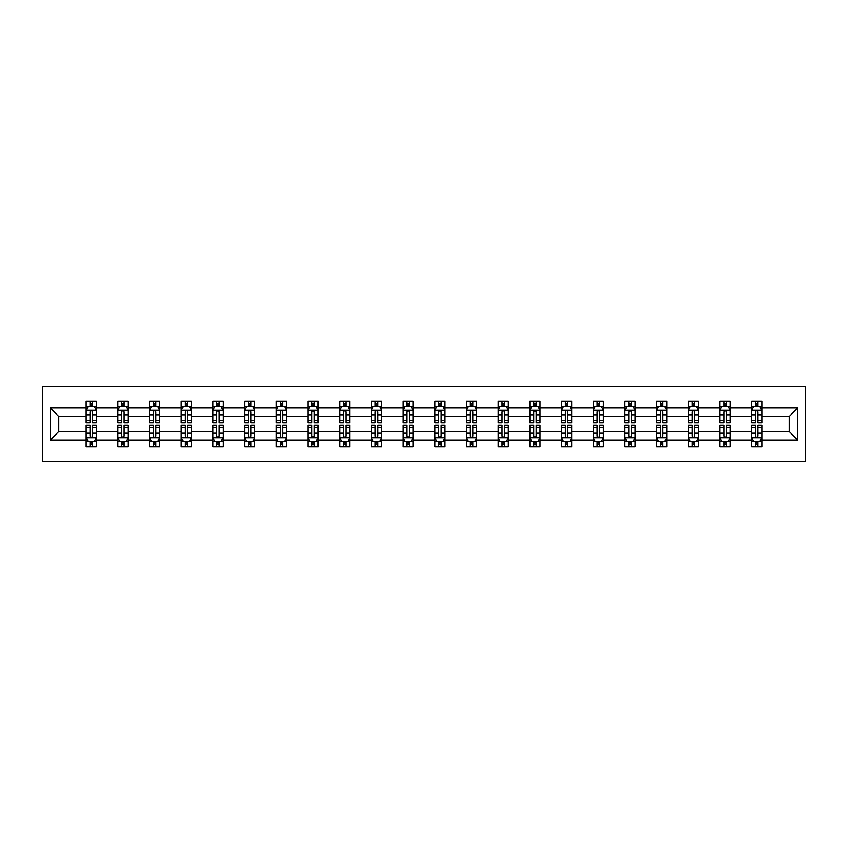 <?xml version="1.0" encoding="UTF-8"?>
<svg xmlns="http://www.w3.org/2000/svg" width="848" height="848" viewBox="0 0 848 848"><rect width="100%" height="100%" fill="white"/><g stroke="black" fill="none" stroke-linecap="round" stroke-linejoin="round"><path stroke-width="1.27" d="M42.4 461.577L805.6 461.577L805.6 386.423L42.4 386.423L42.4 461.577M761.822 440.048L761.822 431.515L789.244 431.515L797.777 440.048L761.822 440.048L761.822 446.854L757.964 446.854L757.964 441.67M751.667 440.048L730.128 440.048L730.128 431.515L751.667 431.515L751.667 446.854L761.822 446.854L761.822 441.426L759.914 441.426M730.128 440.048L730.128 446.854L726.27 446.854L726.27 441.67M719.973 440.048L698.445 440.048L698.445 431.515L719.973 431.515L719.973 446.854L730.128 446.854L730.128 441.426L728.22 441.426M698.445 440.048L698.445 446.854L694.586 446.854L694.586 441.67M688.29 440.048L666.751 440.048L666.751 431.515L688.29 431.515L688.29 446.854L698.445 446.854L698.445 441.426L696.537 441.426M666.751 440.048L666.751 446.854L662.892 446.854L662.892 441.67M656.596 440.048L635.067 440.048L635.067 431.515L656.596 431.515L656.596 446.854L666.751 446.854L666.751 441.426L664.843 441.426M635.067 440.048L635.067 446.854L631.209 446.854L631.209 441.67M624.902 440.048L603.373 440.048L603.373 431.515L624.902 431.515L624.902 446.854L635.067 446.854L635.067 441.426L633.149 441.426M603.373 440.048L603.373 446.854L599.515 446.854L599.515 441.67M593.218 440.048L571.679 440.048L571.679 431.515L593.218 431.515L593.218 446.854L603.373 446.854L603.373 441.426L601.465 441.426M571.679 440.048L571.679 446.854L567.821 446.854L567.821 441.67M561.524 440.048L539.996 440.048L539.996 431.515L561.524 431.515L561.524 446.854L571.679 446.854L571.679 441.426L569.771 441.426M539.996 440.048L539.996 446.854L536.137 446.854L536.137 441.67M529.841 440.048L508.302 440.048L508.302 431.515L529.841 431.515L529.841 446.854L539.996 446.854L539.996 441.426L538.088 441.426M508.302 440.048L508.302 446.854L504.443 446.854L504.443 441.67M498.147 440.048L476.618 440.048L476.618 431.515L498.147 431.515L498.147 446.854L508.302 446.854L508.302 441.426L506.394 441.426M476.618 440.048L476.618 446.854L472.749 446.854L472.749 441.67M466.453 440.048L444.924 440.048L444.924 431.515L466.453 431.515L466.453 446.854L476.618 446.854L476.618 441.426L474.7 441.426M444.924 440.048L444.924 446.854L441.066 446.854L441.066 441.67M434.77 440.048L413.23 440.048L413.23 431.515L434.77 431.515L434.77 446.854L444.924 446.854L444.924 441.426L443.016 441.426M413.23 440.048L413.23 446.854L409.372 446.854L409.372 441.67M403.076 440.048L381.547 440.048L381.547 431.515L403.076 431.515L403.076 446.854L413.23 446.854L413.23 441.426L411.322 441.426M381.547 440.048L381.547 446.854L377.689 446.854L377.689 441.67M371.382 440.048L349.853 440.048L349.853 431.515L371.382 431.515L371.382 446.854L381.547 446.854L381.547 441.426L379.639 441.426M349.853 440.048L349.853 446.854L345.995 446.854L345.995 441.67M339.698 440.048L318.159 440.048L318.159 431.515L339.698 431.515L339.698 446.854L349.853 446.854L349.853 441.426L347.945 441.426M318.159 440.048L318.159 446.854L314.301 446.854L314.301 441.67M308.004 440.048L286.476 440.048L286.476 431.515L308.004 431.515L308.004 446.854L318.159 446.854L318.159 441.426L316.251 441.426M286.476 440.048L286.476 446.854L282.617 446.854L282.617 441.67M276.321 440.048L254.782 440.048L254.782 431.515L276.321 431.515L276.321 446.854L286.476 446.854L286.476 441.426L284.568 441.426M254.782 440.048L254.782 446.854L250.923 446.854L250.923 441.67M244.627 440.048L223.098 440.048L223.098 431.515L244.627 431.515L244.627 446.854L254.782 446.854L254.782 441.426L252.874 441.426M223.098 440.048L223.098 446.854L219.229 446.854L219.229 441.67M212.933 440.048L191.404 440.048L191.404 431.515L212.933 431.515L212.933 446.854L223.098 446.854L223.098 441.426L221.18 441.426M191.404 440.048L191.404 446.854L187.546 446.854L187.546 441.67M181.249 440.048L159.71 440.048L159.71 431.515L181.249 431.515L181.249 446.854L191.404 446.854L191.404 441.426L189.496 441.426M159.71 440.048L159.71 446.854L155.852 446.854L155.852 441.67M149.555 440.048L128.027 440.048L128.027 431.515L149.555 431.515L149.555 446.854L159.71 446.854L159.71 441.426L157.802 441.426M128.027 440.048L128.027 446.854L124.168 446.854L124.168 441.67M117.872 440.048L96.333 440.048L96.333 431.515L117.872 431.515L117.872 446.854L128.027 446.854L128.027 441.426L126.119 441.426M96.333 440.048L96.333 446.854L92.474 446.854L92.474 441.67M86.178 440.048L50.223 440.048L50.223 407.952L86.178 407.952L86.178 416.485L58.756 416.485L58.756 431.515L86.178 431.515L86.178 446.854L96.333 446.854L96.333 441.426L94.425 441.426M88.086 406.574L86.178 406.574L86.178 401.146L86.178 407.952M90.036 406.33L90.036 401.146L86.178 401.146L96.333 401.146L96.333 407.952L117.872 407.952L117.872 401.146L128.027 401.146L128.027 407.952L149.555 407.952L149.555 401.146L159.71 401.146L159.71 407.952L181.249 407.952L181.249 401.146L191.404 401.146L191.404 407.952L212.933 407.952L212.933 401.146L223.098 401.146L223.098 407.952L244.627 407.952L244.627 401.146L254.782 401.146L254.782 407.952L276.321 407.952L276.321 401.146L286.476 401.146L286.476 407.952L308.004 407.952L308.004 401.146L318.159 401.146L318.159 407.952L339.698 407.952L339.698 401.146L349.853 401.146L349.853 407.952L371.382 407.952L371.382 401.146L381.547 401.146L381.547 407.952L403.076 407.952L403.076 401.146L413.23 401.146L413.23 407.952L434.77 407.952L434.77 401.146L444.924 401.146L444.924 407.952L466.453 407.952L466.453 401.146L476.618 401.146L476.618 407.952L498.147 407.952L498.147 401.146L508.302 401.146L508.302 407.952L529.841 407.952L529.841 401.146L539.996 401.146L539.996 407.952L561.524 407.952L561.524 401.146L571.679 401.146L571.679 407.952L593.218 407.952L593.218 401.146L603.373 401.146L603.373 407.952L624.902 407.952L624.902 401.146L635.067 401.146L635.067 407.952L656.596 407.952L656.596 401.146L666.751 401.146L666.751 407.952L688.29 407.952L688.29 401.146L698.445 401.146L698.445 407.952L719.973 407.952L719.973 401.146L730.128 401.146L730.128 407.952L751.667 407.952L751.667 401.146L761.822 401.146L761.822 407.952L797.777 407.952L797.777 440.048M751.667 407.952L751.667 416.485L730.128 416.485L730.128 407.952M719.973 407.952L719.973 416.485L698.445 416.485L698.445 407.952M688.29 407.952L688.29 416.485L666.751 416.485L666.751 407.952M656.596 407.952L656.596 416.485L635.067 416.485L635.067 407.952M624.902 407.952L624.902 416.485L603.373 416.485L603.373 407.952M593.218 407.952L593.218 416.485L571.679 416.485L571.679 407.952M561.524 407.952L561.524 416.485L539.996 416.485L539.996 407.952M529.841 407.952L529.841 416.485L508.302 416.485L508.302 407.952M498.147 407.952L498.147 416.485L476.618 416.485L476.618 407.952M466.453 407.952L466.453 416.485L444.924 416.485L444.924 407.952M434.77 407.952L434.77 416.485L413.23 416.485L413.23 407.952M403.076 407.952L403.076 416.485L381.547 416.485L381.547 407.952M371.382 407.952L371.382 416.485L349.853 416.485L349.853 407.952M339.698 407.952L339.698 416.485L318.159 416.485L318.159 407.952M308.004 407.952L308.004 416.485L286.476 416.485L286.476 407.952M276.321 407.952L276.321 416.485L254.782 416.485L254.782 407.952M244.627 407.952L244.627 416.485L223.098 416.485L223.098 407.952M212.933 407.952L212.933 416.485L191.404 416.485L191.404 407.952M181.249 407.952L181.249 416.485L159.71 416.485L159.71 407.952M149.555 407.952L149.555 416.485L128.027 416.485L128.027 407.952M117.872 407.952L117.872 416.485L96.333 416.485L96.333 407.952M50.223 407.952L58.756 416.485M789.244 431.515L789.244 416.485L761.822 416.485L761.822 407.952M755.526 406.224L757.964 406.224M723.832 406.224L726.27 406.224M692.148 406.224L694.586 406.224M660.454 406.224L662.892 406.224M628.771 406.224L631.209 406.224M597.077 406.224L599.515 406.224M565.383 406.224L567.821 406.224M533.699 406.224L536.137 406.224M502.005 406.224L504.443 406.224M470.311 406.224L472.749 406.224M438.628 406.224L441.066 406.224M406.934 406.224L409.372 406.224M375.251 406.224L377.689 406.224M343.557 406.224L345.995 406.224M311.863 406.224L314.301 406.224M280.179 406.224L282.617 406.224M248.485 406.224L250.923 406.224M216.791 406.224L219.229 406.224M185.108 406.224L187.546 406.224M153.414 406.224L155.852 406.224M121.73 406.224L124.168 406.224M90.036 406.224L92.474 406.224M90.036 441.776L92.474 441.776M121.73 441.776L124.168 441.776M153.414 441.776L155.852 441.776M185.108 441.776L187.546 441.776M216.791 441.776L219.229 441.776M248.485 441.776L250.923 441.776M280.179 441.776L282.617 441.776M311.863 441.776L314.301 441.776M343.557 441.776L345.995 441.776M375.251 441.776L377.689 441.776M406.934 441.776L409.372 441.776M438.628 441.776L441.066 441.776M470.311 441.776L472.749 441.776M502.005 441.776L504.443 441.776M533.699 441.776L536.137 441.776M565.383 441.776L567.821 441.776M597.077 441.776L599.515 441.776M628.771 441.776L631.209 441.776M660.454 441.776L662.892 441.776M692.148 441.776L694.586 441.776M723.832 441.776L726.27 441.776M755.526 441.776L757.964 441.776M58.756 431.515L50.223 440.048M797.777 407.952L789.244 416.485M92.474 403.786L90.036 403.786M86.178 420.237L86.178 422.781L90.036 422.781L90.036 420.237L86.178 420.237L86.178 416.485M96.333 416.485L96.333 422.781L92.474 422.781L92.474 411.916C91.658 410.347 90.853 410.347 90.036 411.916L90.036 420.237M94.425 406.574L96.333 406.574L96.333 401.146L92.474 401.146L92.474 406.33M96.333 410.39L94.298 406.33L88.213 406.33L86.178 410.39M90.036 444.214L92.474 444.214M96.333 427.763L96.333 425.219L92.474 425.219L92.474 427.763L96.333 427.763L96.333 431.515M86.178 431.515L86.178 425.219L90.036 425.219L90.036 436.084C90.853 437.653 91.658 437.653 92.474 436.084L92.474 427.763M88.086 441.426L86.178 441.426L86.178 446.854L90.036 446.854L90.036 441.67M86.178 437.61L88.213 441.67L94.298 441.67L96.333 437.61M124.168 403.786L121.73 403.786M119.78 406.574L117.872 406.574L117.872 401.146L121.73 401.146L121.73 406.33M117.872 420.237L117.872 422.781L121.73 422.781L121.73 420.237L117.872 420.237L117.872 416.485M128.027 416.485L128.027 422.781L124.168 422.781L124.168 411.916C123.352 410.347 122.536 410.347 121.73 411.916L121.73 420.237M126.119 406.574L128.027 406.574L128.027 401.146L124.168 401.146L124.168 406.33M128.027 410.39L125.992 406.33L119.897 406.33L117.872 410.39M155.852 403.786L153.414 403.786M151.463 406.574L149.555 406.574L149.555 401.146L153.414 401.146L153.414 406.33M149.555 420.237L149.555 422.781L153.414 422.781L153.414 420.237L149.555 420.237L149.555 416.485M159.71 416.485L159.71 422.781L155.852 422.781L155.852 411.916C155.046 410.347 154.23 410.347 153.414 411.916L153.414 420.237M157.802 406.574L159.71 406.574L159.71 401.146L155.852 401.146L155.852 406.33M159.71 410.39L157.686 406.33L151.591 406.33L149.555 410.39M121.73 444.214L124.168 444.214M128.027 427.763L128.027 425.219L124.168 425.219L124.168 427.763L128.027 427.763L128.027 431.515M117.872 431.515L117.872 425.219L121.73 425.219L121.73 436.084C122.536 437.653 123.352 437.653 124.168 436.084L124.168 427.763M119.78 441.426L117.872 441.426L117.872 446.854L121.73 446.854L121.73 441.67M117.872 437.61L119.897 441.67L125.992 441.67L128.027 437.61M153.414 444.214L155.852 444.214M159.71 427.763L159.71 425.219L155.852 425.219L155.852 427.763L159.71 427.763L159.71 431.515M149.555 431.515L149.555 425.219L153.414 425.219L153.414 436.084C154.23 437.653 155.036 437.653 155.852 436.084L155.852 427.763M151.463 441.426L149.555 441.426L149.555 446.854L153.414 446.854L153.414 441.67M149.555 437.61L151.591 441.67L157.686 441.67L159.71 437.61M187.546 403.786L185.108 403.786M183.157 406.574L181.249 406.574L181.249 401.146L185.108 401.146L185.108 406.33M181.249 420.237L181.249 422.781L185.108 422.781L185.108 420.237L181.249 420.237L181.249 416.485M191.404 416.485L191.404 422.781L187.546 422.781L187.546 411.916C186.73 410.347 185.924 410.347 185.108 411.916L185.108 420.237M189.496 406.574L191.404 406.574L191.404 401.146L187.546 401.146L187.546 406.33M191.404 410.39L189.369 406.33L183.274 406.33L181.249 410.39M185.108 444.214L187.546 444.214M191.404 427.763L191.404 425.219L187.546 425.219L187.546 427.763L191.404 427.763L191.404 431.515M181.249 431.515L181.249 425.219L185.108 425.219L185.108 436.084C185.913 437.653 186.73 437.653 187.546 436.084L187.546 427.763M183.157 441.426L181.249 441.426L181.249 446.854L185.108 446.854L185.108 441.67M181.249 437.61L183.274 441.67L189.369 441.67L191.404 437.61M219.229 403.786L216.791 403.786M214.851 406.574L212.933 406.574L212.933 401.146L216.791 401.146L216.791 406.33M212.933 420.237L212.933 422.781L216.791 422.781L216.791 420.237L212.933 420.237L212.933 416.485M223.098 416.485L223.098 422.781L219.229 422.781L219.229 411.916C218.424 410.347 217.607 410.347 216.791 411.916L216.791 420.237M221.18 406.574L223.098 406.574L223.098 401.146L219.229 401.146L219.229 406.33M223.098 410.39L221.063 406.33L214.968 406.33L212.933 410.39M216.791 444.214L219.229 444.214M223.098 427.763L223.098 425.219L219.229 425.219L219.229 427.763L223.098 427.763L223.098 431.515M212.933 431.515L212.933 425.219L216.791 425.219L216.791 436.084C217.607 437.653 218.424 437.653 219.229 436.084L219.229 427.763M214.851 441.426L212.933 441.426L212.933 446.854L216.791 446.854L216.791 441.67M212.933 437.61L214.968 441.67L221.063 441.67L223.098 437.61M250.923 403.786L248.485 403.786M246.535 406.574L244.627 406.574L244.627 401.146L248.485 401.146L248.485 406.33M244.627 420.237L244.627 422.781L248.485 422.781L248.485 420.237L244.627 420.237L244.627 416.485M254.782 416.485L254.782 422.781L250.923 422.781L250.923 411.916C250.118 410.347 249.301 410.347 248.485 411.916L248.485 420.237M252.874 406.574L254.782 406.574L254.782 401.146L250.923 401.146L250.923 406.33M254.782 410.39L252.757 406.33L246.662 406.33L244.627 410.39M248.485 444.214L250.923 444.214M254.782 427.763L254.782 425.219L250.923 425.219L250.923 427.763L254.782 427.763L254.782 431.515M244.627 431.515L244.627 425.219L248.485 425.219L248.485 436.084C249.301 437.653 250.107 437.653 250.923 436.084L250.923 427.763M246.535 441.426L244.627 441.426L244.627 446.854L248.485 446.854L248.485 441.67M244.627 437.61L246.662 441.67L252.757 441.67L254.782 437.61M282.617 403.786L280.179 403.786M278.229 406.574L276.321 406.574L276.321 401.146L280.179 401.146L280.179 406.33M276.321 420.237L276.321 422.781L280.179 422.781L280.179 420.237L276.321 420.237L276.321 416.485M286.476 416.485L286.476 422.781L282.617 422.781L282.617 411.916C281.801 410.347 280.985 410.347 280.179 411.916L280.179 420.237M284.568 406.574L286.476 406.574L286.476 401.146L282.617 401.146L282.617 406.33M286.476 410.39L284.44 406.33L278.345 406.33L276.321 410.39M280.179 444.214L282.617 444.214M286.476 427.763L286.476 425.219L282.617 425.219L282.617 427.763L286.476 427.763L286.476 431.515M276.321 431.515L276.321 425.219L280.179 425.219L280.179 436.084C280.985 437.653 281.801 437.653 282.617 436.084L282.617 427.763M278.229 441.426L276.321 441.426L276.321 446.854L280.179 446.854L280.179 441.67M276.321 437.61L278.345 441.67L284.44 441.67L286.476 437.61M314.301 403.786L311.863 403.786M309.912 406.574L308.004 406.574L308.004 401.146L311.863 401.146L311.863 406.33M308.004 420.237L308.004 422.781L311.863 422.781L311.863 420.237L308.004 420.237L308.004 416.485M318.159 416.485L318.159 422.781L314.301 422.781L314.301 411.916C313.495 410.347 312.679 410.347 311.863 411.916L311.863 420.237M316.251 406.574L318.159 406.574L318.159 401.146L314.301 401.146L314.301 406.33M318.159 410.39L316.134 406.33L310.039 406.33L308.004 410.39M311.863 444.214L314.301 444.214M318.159 427.763L318.159 425.219L314.301 425.219L314.301 427.763L318.159 427.763L318.159 431.515M308.004 431.515L308.004 425.219L311.863 425.219L311.863 436.084C312.679 437.653 313.495 437.653 314.301 436.084L314.301 427.763M309.912 441.426L308.004 441.426L308.004 446.854L311.863 446.854L311.863 441.67M308.004 437.61L310.039 441.67L316.134 441.67L318.159 437.61M345.995 403.786L343.557 403.786M341.606 406.574L339.698 406.574L339.698 401.146L343.557 401.146L343.557 406.33M339.698 420.237L339.698 422.781L343.557 422.781L343.557 420.237L339.698 420.237L339.698 416.485M349.853 416.485L349.853 422.781L345.995 422.781L345.995 411.916C345.178 410.347 344.373 410.347 343.557 411.916L343.557 420.237M347.945 406.574L349.853 406.574L349.853 401.146L345.995 401.146L345.995 406.33M349.853 410.39L347.818 406.33L341.723 406.33L339.698 410.39M343.557 444.214L345.995 444.214M349.853 427.763L349.853 425.219L345.995 425.219L345.995 427.763L349.853 427.763L349.853 431.515M339.698 431.515L339.698 425.219L343.557 425.219L343.557 436.084C344.373 437.653 345.178 437.653 345.995 436.084L345.995 427.763M341.606 441.426L339.698 441.426L339.698 446.854L343.557 446.854L343.557 441.67M339.698 437.61L341.723 441.67L347.818 441.67L349.853 437.61M377.689 403.786L375.251 403.786M373.3 406.574L371.382 406.574L371.382 401.146L375.251 401.146L375.251 406.33M371.382 420.237L371.382 422.781L375.251 422.781L375.251 420.237L371.382 420.237L371.382 416.485M381.547 416.485L381.547 422.781L377.689 422.781L377.689 411.916C376.872 410.347 376.056 410.347 375.251 411.916L375.251 420.237M379.639 406.574L381.547 406.574L381.547 401.146L377.689 401.146L377.689 406.33M381.547 410.39L379.512 406.33L373.417 406.33L371.382 410.39M375.251 444.214L377.689 444.214M381.547 427.763L381.547 425.219L377.689 425.219L377.689 427.763L381.547 427.763L381.547 431.515M371.382 431.515L371.382 425.219L375.251 425.219L375.251 436.084C376.056 437.653 376.872 437.653 377.689 436.084L377.689 427.763M373.3 441.426L371.382 441.426L371.382 446.854L375.251 446.854L375.251 441.67M371.382 437.61L373.417 441.67L379.512 441.67L381.547 437.61M409.372 403.786L406.934 403.786M404.984 406.574L403.076 406.574L403.076 401.146L406.934 401.146L406.934 406.33M403.076 420.237L403.076 422.781L406.934 422.781L406.934 420.237L403.076 420.237L403.076 416.485M413.23 416.485L413.23 422.781L409.372 422.781L409.372 411.916C408.566 410.347 407.75 410.347 406.934 411.916L406.934 420.237M411.322 406.574L413.23 406.574L413.23 401.146L409.372 401.146L409.372 406.33M413.23 410.39L411.206 406.33L405.111 406.33L403.076 410.39M406.934 444.214L409.372 444.214M413.23 427.763L413.23 425.219L409.372 425.219L409.372 427.763L413.23 427.763L413.23 431.515M403.076 431.515L403.076 425.219L406.934 425.219L406.934 436.084C407.75 437.653 408.556 437.653 409.372 436.084L409.372 427.763M404.984 441.426L403.076 441.426L403.076 446.854L406.934 446.854L406.934 441.67M403.076 437.61L405.111 441.67L411.206 441.67L413.23 437.61M441.066 403.786L438.628 403.786M436.678 406.574L434.77 406.574L434.77 401.146L438.628 401.146L438.628 406.33M434.77 420.237L434.77 422.781L438.628 422.781L438.628 420.237L434.77 420.237L434.77 416.485M444.924 416.485L444.924 422.781L441.066 422.781L441.066 411.916C440.25 410.347 439.444 410.347 438.628 411.916L438.628 420.237M443.016 406.574L444.924 406.574L444.924 401.146L441.066 401.146L441.066 406.33M444.924 410.39L442.889 406.33L436.794 406.33L434.77 410.39M438.628 444.214L441.066 444.214M444.924 427.763L444.924 425.219L441.066 425.219L441.066 427.763L444.924 427.763L444.924 431.515M434.77 431.515L434.77 425.219L438.628 425.219L438.628 436.084C439.434 437.653 440.25 437.653 441.066 436.084L441.066 427.763M436.678 441.426L434.77 441.426L434.77 446.854L438.628 446.854L438.628 441.67M434.77 437.61L436.794 441.67L442.889 441.67L444.924 437.61M472.749 403.786L470.311 403.786M468.361 406.574L466.453 406.574L466.453 401.146L470.311 401.146L470.311 406.33M466.453 420.237L466.453 422.781L470.311 422.781L470.311 420.237L466.453 420.237L466.453 416.485M476.618 416.485L476.618 422.781L472.749 422.781L472.749 411.916C471.944 410.347 471.128 410.347 470.311 411.916L470.311 420.237M474.7 406.574L476.618 406.574L476.618 401.146L472.749 401.146L472.749 406.33M476.618 410.39L474.583 406.33L468.488 406.33L466.453 410.39M470.311 444.214L472.749 444.214M476.618 427.763L476.618 425.219L472.749 425.219L472.749 427.763L476.618 427.763L476.618 431.515M466.453 431.515L466.453 425.219L470.311 425.219L470.311 436.084C471.128 437.653 471.944 437.653 472.749 436.084L472.749 427.763M468.361 441.426L466.453 441.426L466.453 446.854L470.311 446.854L470.311 441.67M466.453 437.61L468.488 441.67L474.583 441.67L476.618 437.61M504.443 403.786L502.005 403.786M500.055 406.574L498.147 406.574L498.147 401.146L502.005 401.146L502.005 406.33M498.147 420.237L498.147 422.781L502.005 422.781L502.005 420.237L498.147 420.237L498.147 416.485M508.302 416.485L508.302 422.781L504.443 422.781L504.443 411.916C503.627 410.347 502.822 410.347 502.005 411.916L502.005 420.237M506.394 406.574L508.302 406.574L508.302 401.146L504.443 401.146L504.443 406.33M508.302 410.39L506.277 406.33L500.182 406.33L498.147 410.39M502.005 444.214L504.443 444.214M508.302 427.763L508.302 425.219L504.443 425.219L504.443 427.763L508.302 427.763L508.302 431.515M498.147 431.515L498.147 425.219L502.005 425.219L502.005 436.084C502.822 437.653 503.627 437.653 504.443 436.084L504.443 427.763M500.055 441.426L498.147 441.426L498.147 446.854L502.005 446.854L502.005 441.67M498.147 437.61L500.182 441.67L506.277 441.67L508.302 437.61M536.137 403.786L533.699 403.786M531.749 406.574L529.841 406.574L529.841 401.146L533.699 401.146L533.699 406.33M529.841 420.237L529.841 422.781L533.699 422.781L533.699 420.237L529.841 420.237L529.841 416.485M539.996 416.485L539.996 422.781L536.137 422.781L536.137 411.916C535.321 410.347 534.505 410.347 533.699 411.916L533.699 420.237M538.088 406.574L539.996 406.574L539.996 401.146L536.137 401.146L536.137 406.33M539.996 410.39L537.961 406.33L531.866 406.33L529.841 410.39M533.699 444.214L536.137 444.214M539.996 427.763L539.996 425.219L536.137 425.219L536.137 427.763L539.996 427.763L539.996 431.515M529.841 431.515L529.841 425.219L533.699 425.219L533.699 436.084C534.505 437.653 535.321 437.653 536.137 436.084L536.137 427.763M531.749 441.426L529.841 441.426L529.841 446.854L533.699 446.854L533.699 441.67M529.841 437.61L531.866 441.67L537.961 441.67L539.996 437.61M567.821 403.786L565.383 403.786M563.432 406.574L561.524 406.574L561.524 401.146L565.383 401.146L565.383 406.33M561.524 420.237L561.524 422.781L565.383 422.781L565.383 420.237L561.524 420.237L561.524 416.485M571.679 416.485L571.679 422.781L567.821 422.781L567.821 411.916C567.015 410.347 566.199 410.347 565.383 411.916L565.383 420.237M569.771 406.574L571.679 406.574L571.679 401.146L567.821 401.146L567.821 406.33M571.679 410.39L569.655 406.33L563.56 406.33L561.524 410.39M565.383 444.214L567.821 444.214M571.679 427.763L571.679 425.219L567.821 425.219L567.821 427.763L571.679 427.763L571.679 431.515M561.524 431.515L561.524 425.219L565.383 425.219L565.383 436.084C566.199 437.653 567.015 437.653 567.821 436.084L567.821 427.763M563.432 441.426L561.524 441.426L561.524 446.854L565.383 446.854L565.383 441.67M561.524 437.61L563.56 441.67L569.655 441.67L571.679 437.61M599.515 403.786L597.077 403.786M595.126 406.574L593.218 406.574L593.218 401.146L597.077 401.146L597.077 406.33M593.218 420.237L593.218 422.781L597.077 422.781L597.077 420.237L593.218 420.237L593.218 416.485M603.373 416.485L603.373 422.781L599.515 422.781L599.515 411.916C598.699 410.347 597.893 410.347 597.077 411.916L597.077 420.237M601.465 406.574L603.373 406.574L603.373 401.146L599.515 401.146L599.515 406.33M603.373 410.39L601.338 406.33L595.243 406.33L593.218 410.39M597.077 444.214L599.515 444.214M603.373 427.763L603.373 425.219L599.515 425.219L599.515 427.763L603.373 427.763L603.373 431.515M593.218 431.515L593.218 425.219L597.077 425.219L597.077 436.084C597.882 437.653 598.699 437.653 599.515 436.084L599.515 427.763M595.126 441.426L593.218 441.426L593.218 446.854L597.077 446.854L597.077 441.67M593.218 437.61L595.243 441.67L601.338 441.67L603.373 437.61M631.209 403.786L628.771 403.786M626.82 406.574L624.902 406.574L624.902 401.146L628.771 401.146L628.771 406.33M624.902 420.237L624.902 422.781L628.771 422.781L628.771 420.237L624.902 420.237L624.902 416.485M635.067 416.485L635.067 422.781L631.209 422.781L631.209 411.916C630.393 410.347 629.576 410.347 628.771 411.916L628.771 420.237M633.149 406.574L635.067 406.574L635.067 401.146L631.209 401.146L631.209 406.33M635.067 410.39L633.032 406.33L626.937 406.33L624.902 410.39M628.771 444.214L631.209 444.214M635.067 427.763L635.067 425.219L631.209 425.219L631.209 427.763L635.067 427.763L635.067 431.515M624.902 431.515L624.902 425.219L628.771 425.219L628.771 436.084C629.576 437.653 630.393 437.653 631.209 436.084L631.209 427.763M626.82 441.426L624.902 441.426L624.902 446.854L628.771 446.854L628.771 441.67M624.902 437.61L626.937 441.67L633.032 441.67L635.067 437.61M662.892 403.786L660.454 403.786M658.504 406.574L656.596 406.574L656.596 401.146L660.454 401.146L660.454 406.33M656.596 420.237L656.596 422.781L660.454 422.781L660.454 420.237L656.596 420.237L656.596 416.485M666.751 416.485L666.751 422.781L662.892 422.781L662.892 411.916C662.087 410.347 661.27 410.347 660.454 411.916L660.454 420.237M664.843 406.574L666.751 406.574L666.751 401.146L662.892 401.146L662.892 406.33M666.751 410.39L664.726 406.33L658.631 406.33L656.596 410.39M660.454 444.214L662.892 444.214M666.751 427.763L666.751 425.219L662.892 425.219L662.892 427.763L666.751 427.763L666.751 431.515M656.596 431.515L656.596 425.219L660.454 425.219L660.454 436.084C661.27 437.653 662.076 437.653 662.892 436.084L662.892 427.763M658.504 441.426L656.596 441.426L656.596 446.854L660.454 446.854L660.454 441.67M656.596 437.61L658.631 441.67L664.726 441.67L666.751 437.61M694.586 403.786L692.148 403.786M690.198 406.574L688.29 406.574L688.29 401.146L692.148 401.146L692.148 406.33M688.29 420.237L688.29 422.781L692.148 422.781L692.148 420.237L688.29 420.237L688.29 416.485M698.445 416.485L698.445 422.781L694.586 422.781L694.586 411.916C693.77 410.347 692.964 410.347 692.148 411.916L692.148 420.237M696.537 406.574L698.445 406.574L698.445 401.146L694.586 401.146L694.586 406.33M698.445 410.39L696.409 406.33L690.314 406.33L688.29 410.39M692.148 444.214L694.586 444.214M698.445 427.763L698.445 425.219L694.586 425.219L694.586 427.763L698.445 427.763L698.445 431.515M688.29 431.515L688.29 425.219L692.148 425.219L692.148 436.084C692.954 437.653 693.77 437.653 694.586 436.084L694.586 427.763M690.198 441.426L688.29 441.426L688.29 446.854L692.148 446.854L692.148 441.67M688.29 437.61L690.314 441.67L696.409 441.67L698.445 437.61M726.27 403.786L723.832 403.786M721.881 406.574L719.973 406.574L719.973 401.146L723.832 401.146L723.832 406.33M719.973 420.237L719.973 422.781L723.832 422.781L723.832 420.237L719.973 420.237L719.973 416.485M730.128 416.485L730.128 422.781L726.27 422.781L726.27 411.916C725.464 410.347 724.648 410.347 723.832 411.916L723.832 420.237M728.22 406.574L730.128 406.574L730.128 401.146L726.27 401.146L726.27 406.33M730.128 410.39L728.103 406.33L722.008 406.33L719.973 410.39M723.832 444.214L726.27 444.214M730.128 427.763L730.128 425.219L726.27 425.219L726.27 427.763L730.128 427.763L730.128 431.515M719.973 431.515L719.973 425.219L723.832 425.219L723.832 436.084C724.648 437.653 725.464 437.653 726.27 436.084L726.27 427.763M721.881 441.426L719.973 441.426L719.973 446.854L723.832 446.854L723.832 441.67M719.973 437.61L722.008 441.67L728.103 441.67L730.128 437.61M757.964 403.786L755.526 403.786M753.575 406.574L751.667 406.574L751.667 401.146L755.526 401.146L755.526 406.33M751.667 420.237L751.667 422.781L755.526 422.781L755.526 420.237L751.667 420.237L751.667 416.485M761.822 416.485L761.822 422.781L757.964 422.781L757.964 411.916C757.147 410.347 756.342 410.347 755.526 411.916L755.526 420.237M759.914 406.574L761.822 406.574L761.822 401.146L757.964 401.146L757.964 406.33M761.822 410.39L759.787 406.33L753.702 406.33L751.667 410.39M755.526 444.214L757.964 444.214M761.822 427.763L761.822 425.219L757.964 425.219L757.964 427.763L761.822 427.763L761.822 431.515M751.667 431.515L751.667 425.219L755.526 425.219L755.526 436.084C756.342 437.653 757.147 437.653 757.964 436.084L757.964 427.763M753.575 441.426L751.667 441.426L751.667 446.854L755.526 446.854L755.526 441.67M751.667 437.61L753.702 441.67L759.787 441.67L761.822 437.61M96.28 410.284L86.231 410.284M96.333 420.237L92.474 420.237M90.036 414.789L86.178 414.789M96.333 414.789L92.474 414.789M92.474 405.079L90.036 405.079M86.231 437.716L96.28 437.716M86.178 427.763L90.036 427.763M92.474 433.211L96.333 433.211M86.178 433.211L90.036 433.211M90.036 442.921L92.474 442.921M127.974 410.284L117.914 410.284M128.027 420.237L124.168 420.237M121.73 414.789L117.872 414.789M128.027 414.789L124.168 414.789M124.168 405.079L121.73 405.079M159.668 410.284L149.608 410.284M159.71 420.237L155.852 420.237M153.414 414.789L149.555 414.789M159.71 414.789L155.852 414.789M155.852 405.079L153.414 405.079M117.914 437.716L127.974 437.716M117.872 427.763L121.73 427.763M124.168 433.211L128.027 433.211M117.872 433.211L121.73 433.211M121.73 442.921L124.168 442.921M149.608 437.716L159.668 437.716M149.555 427.763L153.414 427.763M155.852 433.211L159.71 433.211M149.555 433.211L153.414 433.211M153.414 442.921L155.852 442.921M191.351 410.284L181.302 410.284M191.404 420.237L187.546 420.237M185.108 414.789L181.249 414.789M191.404 414.789L187.546 414.789M187.546 405.079L185.108 405.079M181.302 437.716L191.351 437.716M181.249 427.763L185.108 427.763M187.546 433.211L191.404 433.211M181.249 433.211L185.108 433.211M185.108 442.921L187.546 442.921M223.045 410.284L212.986 410.284M223.098 420.237L219.229 420.237M216.791 414.789L212.933 414.789M223.098 414.789L219.229 414.789M219.229 405.079L216.791 405.079M212.986 437.716L223.045 437.716M212.933 427.763L216.791 427.763M219.229 433.211L223.098 433.211M212.933 433.211L216.791 433.211M216.791 442.921L219.229 442.921M254.729 410.284L244.68 410.284M254.782 420.237L250.923 420.237M248.485 414.789L244.627 414.789M254.782 414.789L250.923 414.789M250.923 405.079L248.485 405.079M244.68 437.716L254.729 437.716M244.627 427.763L248.485 427.763M250.923 433.211L254.782 433.211M244.627 433.211L248.485 433.211M248.485 442.921L250.923 442.921M286.423 410.284L276.363 410.284M286.476 420.237L282.617 420.237M280.179 414.789L276.321 414.789M286.476 414.789L282.617 414.789M282.617 405.079L280.179 405.079M276.363 437.716L286.423 437.716M276.321 427.763L280.179 427.763M282.617 433.211L286.476 433.211M276.321 433.211L280.179 433.211M280.179 442.921L282.617 442.921M318.117 410.284L308.057 410.284M318.159 420.237L314.301 420.237M311.863 414.789L308.004 414.789M318.159 414.789L314.301 414.789M314.301 405.079L311.863 405.079M308.057 437.716L318.117 437.716M308.004 427.763L311.863 427.763M314.301 433.211L318.159 433.211M308.004 433.211L311.863 433.211M311.863 442.921L314.301 442.921M349.8 410.284L339.751 410.284M349.853 420.237L345.995 420.237M343.557 414.789L339.698 414.789M349.853 414.789L345.995 414.789M345.995 405.079L343.557 405.079M339.751 437.716L349.8 437.716M339.698 427.763L343.557 427.763M345.995 433.211L349.853 433.211M339.698 433.211L343.557 433.211M343.557 442.921L345.995 442.921M381.494 410.284L371.435 410.284M381.547 420.237L377.689 420.237M375.251 414.789L371.382 414.789M381.547 414.789L377.689 414.789M377.689 405.079L375.251 405.079M371.435 437.716L381.494 437.716M371.382 427.763L375.251 427.763M377.689 433.211L381.547 433.211M371.382 433.211L375.251 433.211M375.251 442.921L377.689 442.921M413.188 410.284L403.129 410.284M413.23 420.237L409.372 420.237M406.934 414.789L403.076 414.789M413.23 414.789L409.372 414.789M409.372 405.079L406.934 405.079M403.129 437.716L413.188 437.716M403.076 427.763L406.934 427.763M409.372 433.211L413.23 433.211M403.076 433.211L406.934 433.211M406.934 442.921L409.372 442.921M444.871 410.284L434.812 410.284M444.924 420.237L441.066 420.237M438.628 414.789L434.77 414.789M444.924 414.789L441.066 414.789M441.066 405.079L438.628 405.079M434.812 437.716L444.871 437.716M434.77 427.763L438.628 427.763M441.066 433.211L444.924 433.211M434.77 433.211L438.628 433.211M438.628 442.921L441.066 442.921M476.565 410.284L466.506 410.284M476.618 420.237L472.749 420.237M470.311 414.789L466.453 414.789M476.618 414.789L472.749 414.789M472.749 405.079L470.311 405.079M466.506 437.716L476.565 437.716M466.453 427.763L470.311 427.763M472.749 433.211L476.618 433.211M466.453 433.211L470.311 433.211M470.311 442.921L472.749 442.921M508.249 410.284L498.2 410.284M508.302 420.237L504.443 420.237M502.005 414.789L498.147 414.789M508.302 414.789L504.443 414.789M504.443 405.079L502.005 405.079M498.2 437.716L508.249 437.716M498.147 427.763L502.005 427.763M504.443 433.211L508.302 433.211M498.147 433.211L502.005 433.211M502.005 442.921L504.443 442.921M539.943 410.284L529.883 410.284M539.996 420.237L536.137 420.237M533.699 414.789L529.841 414.789M539.996 414.789L536.137 414.789M536.137 405.079L533.699 405.079M529.883 437.716L539.943 437.716M529.841 427.763L533.699 427.763M536.137 433.211L539.996 433.211M529.841 433.211L533.699 433.211M533.699 442.921L536.137 442.921M571.637 410.284L561.577 410.284M571.679 420.237L567.821 420.237M565.383 414.789L561.524 414.789M571.679 414.789L567.821 414.789M567.821 405.079L565.383 405.079M561.577 437.716L571.637 437.716M561.524 427.763L565.383 427.763M567.821 433.211L571.679 433.211M561.524 433.211L565.383 433.211M565.383 442.921L567.821 442.921M603.32 410.284L593.271 410.284M603.373 420.237L599.515 420.237M597.077 414.789L593.218 414.789M603.373 414.789L599.515 414.789M599.515 405.079L597.077 405.079M593.271 437.716L603.32 437.716M593.218 427.763L597.077 427.763M599.515 433.211L603.373 433.211M593.218 433.211L597.077 433.211M597.077 442.921L599.515 442.921M635.014 410.284L624.955 410.284M635.067 420.237L631.209 420.237M628.771 414.789L624.902 414.789M635.067 414.789L631.209 414.789M631.209 405.079L628.771 405.079M624.955 437.716L635.014 437.716M624.902 427.763L628.771 427.763M631.209 433.211L635.067 433.211M624.902 433.211L628.771 433.211M628.771 442.921L631.209 442.921M666.698 410.284L656.649 410.284M666.751 420.237L662.892 420.237M660.454 414.789L656.596 414.789M666.751 414.789L662.892 414.789M662.892 405.079L660.454 405.079M656.649 437.716L666.698 437.716M656.596 427.763L660.454 427.763M662.892 433.211L666.751 433.211M656.596 433.211L660.454 433.211M660.454 442.921L662.892 442.921M698.392 410.284L688.332 410.284M698.445 420.237L694.586 420.237M692.148 414.789L688.29 414.789M698.445 414.789L694.586 414.789M694.586 405.079L692.148 405.079M688.332 437.716L698.392 437.716M688.29 427.763L692.148 427.763M694.586 433.211L698.445 433.211M688.29 433.211L692.148 433.211M692.148 442.921L694.586 442.921M730.086 410.284L720.026 410.284M730.128 420.237L726.27 420.237M723.832 414.789L719.973 414.789M730.128 414.789L726.27 414.789M726.27 405.079L723.832 405.079M720.026 437.716L730.086 437.716M719.973 427.763L723.832 427.763M726.27 433.211L730.128 433.211M719.973 433.211L723.832 433.211M723.832 442.921L726.27 442.921M761.769 410.284L751.72 410.284M761.822 420.237L757.964 420.237M755.526 414.789L751.667 414.789M761.822 414.789L757.964 414.789M757.964 405.079L755.526 405.079M751.72 437.716L761.769 437.716M751.667 427.763L755.526 427.763M757.964 433.211L761.822 433.211M751.667 433.211L755.526 433.211M755.526 442.921L757.964 442.921"/></g></svg>
